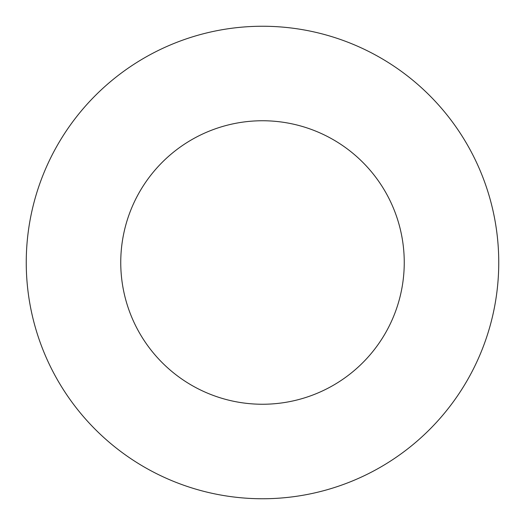 <?xml version="1.0" encoding="UTF-8"?>
<svg xmlns="http://www.w3.org/2000/svg" width="525" height="525" viewBox="0 0 525 525"><rect width="100%" height="100%" fill="white"/><g stroke="black" fill="none" stroke-linecap="round" stroke-linejoin="round"><path stroke-width="0.79" d="M404.25 262.5A141.75 141.75 0 0 1 191.625 385.258A141.75 141.75 0 0 1 191.625 139.742A141.75 141.75 0 0 1 404.25 262.5M498.75 262.5A236.25 236.25 0 0 1 144.375 467.099A236.25 236.25 0 0 1 144.375 57.901A236.25 236.25 0 0 1 498.75 262.5"/></g></svg>
